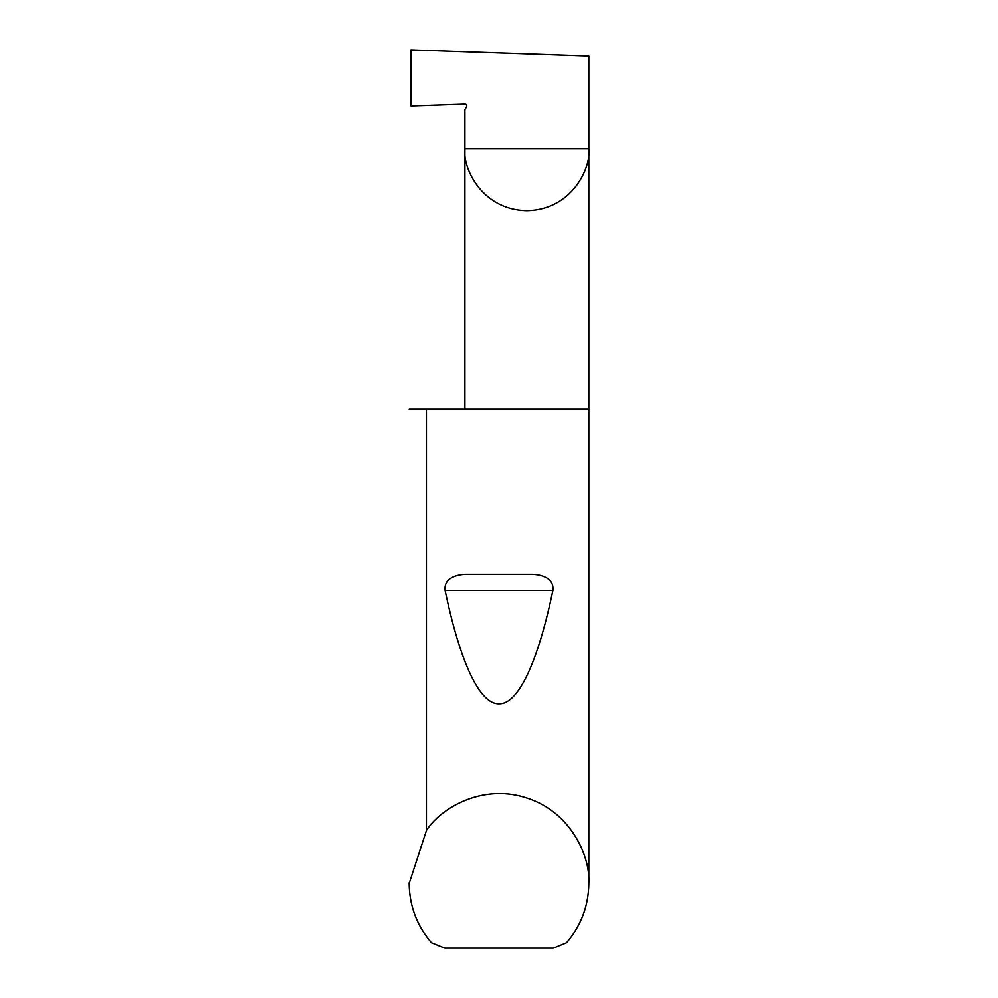 <?xml version="1.0" encoding="UTF-8"?>
<svg xmlns="http://www.w3.org/2000/svg" width="998" height="998" viewBox="0 0 998 998"><rect width="100%" height="100%" fill="white"/><g stroke="black" fill="none" stroke-linecap="round" stroke-linejoin="round"><path stroke-width="1.5" d="M588.82 883.43C588.533 905.885 581.098 925.645 566.477 942.711L553.279 948.1L444.721 948.1L431.523 942.711C416.902 925.645 409.467 905.885 409.18 883.43L426.433 830.498C441.153 807.444 483.406 783.38 526.832 798.026C570.557 811.786 590.517 856.134 588.82 883.43L588.82 148.702L464.906 148.702L464.906 109.568L466.528 106.761A1.796 1.796 0 0 0 464.906 104.066L411.014 105.95L411.014 49.9L588.82 56.113L588.82 148.702C591.315 166.828 572.715 209.817 526.857 210.665C480.999 209.817 462.411 166.828 464.906 148.702L464.906 409.18M465.916 574.337L532.084 574.337C541.141 574.673 554.214 577.817 552.892 590.367C538.633 658.942 519.047 704.501 499 703.79C478.953 704.501 459.367 658.942 445.108 590.367C443.786 577.805 456.872 574.673 465.916 574.337L532.084 574.337M426.433 830.498L426.433 409.18L588.82 409.18M409.18 883.43L409.18 882.706M426.433 409.18L409.18 409.18M445.108 590.367L552.892 590.367"/></g></svg>
